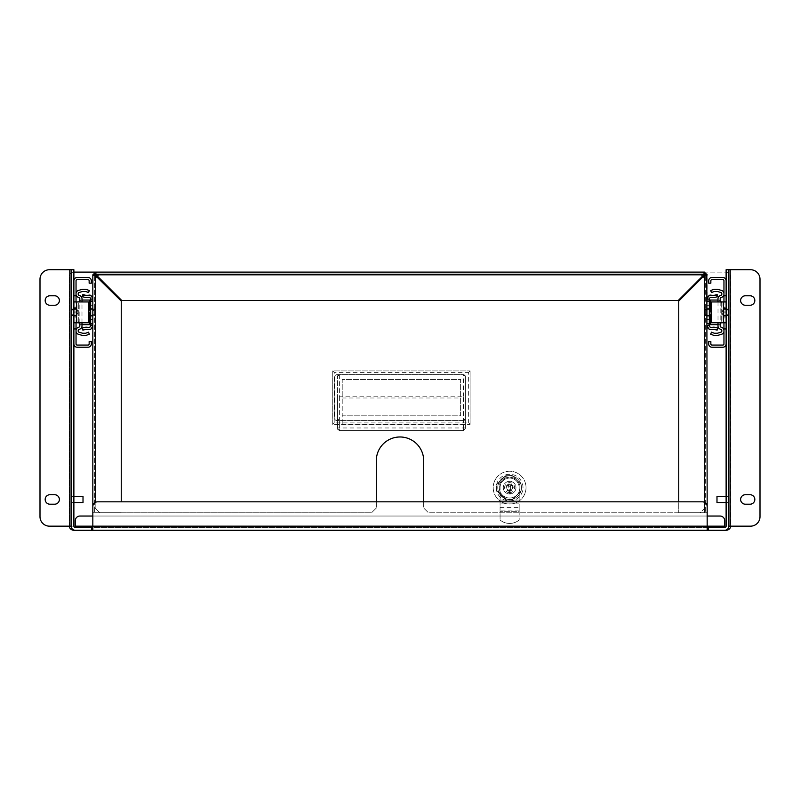 <?xml version="1.0" encoding="UTF-8"?>
<svg xmlns="http://www.w3.org/2000/svg" width="800" height="800" viewBox="0 0 800 800"><rect width="100%" height="100%" fill="white"/><g stroke="black" fill="none" stroke-linecap="round" stroke-linejoin="round"><path stroke-width="0.6" stroke-dasharray="4 3" d="M709.33 315.62L709.33 309.1L709.33 315.62L709.33 309.1L709.33 315.62L709.33 309.1L709.33 315.62L709.33 309.1L709.33 315.62L709.33 309.1L709.33 315.62L707.17 315.62L707.17 309.1L707.17 315.62L707.17 309.1L707.17 315.62L709.33 315.62L707.17 315.62L707.17 309.1L707.17 315.62L707.17 309.1L709.33 309.1L707.17 309.1L707.17 315.62L707.17 309.1L707.17 315.62L709.33 315.62L707.17 315.62M707.17 298.37L707.17 324.68L709.33 324.68L709.33 326.35A1.1 1.1 0 0 0 710.59 327.43L712.85 327.1A3.26 3.26 0 0 1 714.1 327.16L717.65 328.02L717.14 330.12L713.59 329.25A1.1 1.1 0 0 0 713.17 329.24L710.91 329.57A3.26 3.26 0 0 1 707.17 326.35L707.17 324.68L709.33 324.68L709.33 300.04L707.17 300.04L709.33 300.04L709.33 298.37A1.1 1.1 0 0 1 710.59 297.29L712.85 297.62A3.26 3.26 0 0 0 714.1 297.56L717.65 296.69L717.14 294.6L713.59 295.46A1.1 1.1 0 0 1 713.17 295.48L710.91 295.15A3.26 3.26 0 0 0 707.17 298.37L707.17 326.35M709.33 316.19L709.33 305.27L709.33 319.45L709.33 305.27L709.33 319.45L709.33 305.27L709.33 316.19L707.17 316.19L707.17 308.53L707.17 319.45L707.17 305.27L707.17 319.45L707.17 305.27L707.17 319.45L707.17 305.27L707.17 319.45L707.17 316.19L709.33 316.19M709.33 308.53L709.33 305.27L709.33 308.53L707.17 308.53L707.17 305.27L707.17 308.53L709.33 308.53M709.33 316.11L709.33 308.61L709.33 316.11L707.17 316.11L707.17 308.61L707.17 316.11M709.33 309.1L707.17 309.1M721.18 301.94A3.79 3.79 0 0 1 721.69 303.83L721.69 320.89A3.79 3.79 0 0 1 717.9 324.67L709.33 324.67M718.01 300.04A3.79 3.79 0 0 1 720.17 300.8M709.33 300.04L717.9 300.04A3.79 3.79 0 0 1 721.69 303.83L721.69 320.89A3.79 3.79 0 0 1 721.18 322.78M720.17 323.92A3.79 3.79 0 0 1 718.01 324.67M723.96 330.51L723.96 331.13L723.96 330.51A3.26 3.26 0 0 0 721.95 327.5L720.85 327.04A1.1 1.1 0 0 1 720.17 326.02L720.17 298.69A1.1 1.1 0 0 1 720.85 297.68L721.95 297.22A3.26 3.26 0 0 0 723.96 294.21L723.96 293.59L723.96 294.21M720.17 301.94L720.17 322.78M723.96 331.13A3.26 3.26 0 0 1 721.62 334.26L718.17 335.27A3.26 3.26 0 0 1 717.25 335.4L714.52 335.4A3.26 3.26 0 0 1 713.38 335.2L710.69 334.2L711.44 332.17L714.13 333.17A1.1 1.1 0 0 0 714.52 333.24L717.25 333.24A1.1 1.1 0 0 0 717.56 333.19L721.01 332.18A1.1 1.1 0 0 0 721.8 331.13L721.8 330.51A1.1 1.1 0 0 0 721.12 329.49L720.02 329.04A3.26 3.26 0 0 1 718.01 326.02L718.01 298.69A3.26 3.26 0 0 1 720.02 295.68L721.12 295.23A1.1 1.1 0 0 0 721.8 294.21L721.8 293.59A1.1 1.1 0 0 0 721.01 292.53L717.56 291.52A1.1 1.1 0 0 0 717.25 291.48L714.52 291.48A1.1 1.1 0 0 0 714.13 291.55L711.44 292.55L710.69 290.52L713.38 289.52A3.26 3.26 0 0 1 714.52 289.32L717.25 289.32A3.26 3.26 0 0 1 718.17 289.45L721.62 290.46A3.26 3.26 0 0 1 723.96 293.59M718.01 301.94L718.01 322.78M726.12 307.62L726.12 317.1L726.12 307.62L726.12 317.1L726.12 307.62L726.12 317.1L726.12 307.62L726.12 317.1L726.12 307.62L723.96 307.62L723.96 317.1L723.96 307.62L723.96 317.1L723.96 307.62L726.12 307.62L723.96 307.62L723.96 317.1L723.96 307.62L723.96 317.1L723.96 307.62L726.12 307.62M726.12 311.89L726.12 316.24L726.12 311.89L723.96 311.89L723.96 308.47L723.96 316.24L723.96 311.89L726.12 311.89M726.12 308.95L726.12 315.77L726.12 308.95L726.12 315.77L726.12 308.95L726.12 315.77L726.12 308.95L726.12 315.77L726.12 308.95L723.96 308.95L723.96 315.77L723.96 308.95L723.96 315.77L723.96 308.95L726.12 308.95L723.96 308.95L723.96 315.77L723.96 308.95L723.96 315.77L723.96 308.95L726.12 308.95M726.12 280.75L726.12 343.96L726.12 280.75A3.26 3.26 0 0 0 722.86 277.5L711.95 277.5A3.26 3.26 0 0 0 708.69 280.75L708.69 283.18L710.85 283.18L710.85 280.75A1.1 1.1 0 0 1 711.95 279.66L722.86 279.66A1.1 1.1 0 0 1 723.96 280.75L723.96 343.96A1.1 1.1 0 0 1 722.86 345.06L711.95 345.06A1.1 1.1 0 0 1 710.85 343.96L710.85 341.54L708.69 341.54L708.69 343.96A3.26 3.26 0 0 0 711.95 347.22L722.86 347.22A3.26 3.26 0 0 0 726.12 343.96M723.96 328.94L726.12 328.94M726.12 322.78L710.79 322.78M723.96 295.78L726.12 295.78M726.12 301.94L723.96 301.94L723.96 322.78M710.79 301.94L723.96 301.94M513.01 476.3L520.96 484.25A11.84 11.84 0 0 1 520.96 491.03L513.01 498.99A11.84 11.84 0 0 1 506.23 498.99L498.27 491.03A11.84 11.84 0 0 1 498.27 484.25L506.23 476.3A11.84 11.84 0 0 1 513.01 476.3L520.96 484.25A11.84 11.84 0 0 1 520.96 491.03L513.01 498.99A11.84 11.84 0 0 1 506.23 498.99L498.27 491.03A11.84 11.84 0 0 1 498.27 484.25L506.23 476.3A11.84 11.84 0 0 1 513.01 476.3M509.62 504.05A16.41 16.41 0 0 0 523.83 479.44A16.41 16.41 0 0 0 495.4 479.44A16.41 16.41 0 0 0 509.62 504.05A16.41 16.41 0 0 0 526.03 487.64A16.41 16.41 0 0 0 509.62 471.23A16.41 16.41 0 0 0 493.21 487.64A16.41 16.41 0 0 0 509.62 504.05M509.62 498.01A10.37 10.37 0 0 1 500.64 482.46A10.37 10.37 0 0 1 518.6 482.46A10.37 10.37 0 0 1 509.62 498.01A10.37 10.37 0 0 1 500.07 491.68A10.37 10.37 0 0 1 509.62 477.27A10.37 10.37 0 0 1 519.17 491.68A10.37 10.37 0 0 1 509.62 498.01M509.62 474.26A13.38 13.38 0 0 0 498.03 494.33A13.38 13.38 0 0 0 521.2 494.33A13.38 13.38 0 0 0 509.62 474.26M509.62 499.48A11.84 11.84 0 0 1 499.36 481.72A11.84 11.84 0 0 1 519.87 481.72A11.84 11.84 0 0 1 509.62 499.48A11.84 11.84 0 0 1 499.36 481.72A11.84 11.84 0 0 1 519.87 481.72A11.84 11.84 0 0 1 509.62 499.48M519.17 487.64A9.55 9.55 0 0 0 509.62 478.09A9.55 9.55 0 0 0 500.07 487.64L500.07 519.99L500.07 500.08L519.17 500.08L519.17 487.64A9.55 9.55 0 0 0 509.62 478.09A9.55 9.55 0 0 0 500.07 487.64L500.07 500.08L519.17 500.08L519.17 487.64M519.17 503.88L519.17 519.99L519.17 511.75L500.07 511.74L519.17 511.75L519.17 503.88L500.07 503.88M510.9 490.98L510.36 488.69L510.9 493.53L510.9 490.98A3.58 3.58 0 0 0 510.9 484.3L508.34 484.3A3.58 3.58 0 0 0 509.62 491.22L509.62 493.53L510.9 493.53L509.62 493.53L509.62 489.97L508.34 488.69L509.62 489.97L509.62 491.22M500.07 519.99A14.92 14.92 0 0 0 519.17 519.99A14.92 14.92 0 0 1 500.07 519.99M509.62 493.99A6.35 6.35 0 0 1 504.12 484.47A6.35 6.35 0 0 1 515.11 484.47A6.35 6.35 0 0 1 509.62 493.99A6.35 6.35 0 0 1 504.12 484.47A6.35 6.35 0 0 1 515.11 484.47A6.35 6.35 0 0 1 509.62 493.99M510.9 484.3L510.36 486.9L510.9 484.06L508.34 484.06L508.34 485.43L508.34 484.3M510.36 488.69L510.36 486.9L510.36 488.69M508.34 487.3L508.34 485.43A0.94 0.94 0 0 1 509.27 486.37A0.94 0.94 0 0 1 508.34 487.3M509.62 492.65A5 5 0 0 1 505.28 485.14A5 5 0 0 1 513.95 485.14A5 5 0 0 1 509.62 492.65M509.62 484.74A2.9 2.9 0 0 0 507.11 489.09A2.9 2.9 0 0 0 512.13 489.09A2.9 2.9 0 0 0 509.62 484.74A2.9 2.9 0 0 0 507.11 489.09A2.9 2.9 0 0 0 512.13 489.09A2.9 2.9 0 0 0 509.62 484.74M90.67 309.1L90.67 315.62L90.67 309.1L90.67 315.62L90.67 309.1L90.67 315.62L90.67 309.1L90.67 315.62L90.67 309.1L90.67 315.62L90.67 309.1L92.83 309.1L92.83 315.62L92.83 309.1L92.83 315.62L92.83 309.1L90.67 309.1L92.83 309.1L92.83 315.62L92.83 309.1L92.83 315.62L90.67 315.62L92.83 315.62L92.83 309.1L92.83 315.62L92.83 309.1L90.67 309.1L92.83 309.1M90.67 300.04L90.67 298.37A1.1 1.1 0 0 0 89.41 297.29L87.15 297.62A3.26 3.26 0 0 1 85.9 297.56L82.35 296.69L82.86 294.6L86.41 295.46A1.1 1.1 0 0 0 86.83 295.48L89.09 295.15A3.26 3.26 0 0 1 92.83 298.37L92.83 300.04L90.67 300.04L92.83 300.04L90.67 300.04L90.67 324.68L92.83 324.68L90.67 324.68L90.67 326.35A1.1 1.1 0 0 1 89.41 327.43L87.15 327.1A3.26 3.26 0 0 0 85.9 327.16L82.35 328.02L82.86 330.12L86.41 329.25A1.1 1.1 0 0 1 86.83 329.24L89.09 329.57A3.26 3.26 0 0 0 92.83 326.35L92.83 298.37M90.67 308.53L90.67 319.45L90.67 305.27L90.67 319.45L90.67 305.27L90.67 319.45L90.67 308.53L92.83 308.53L92.83 316.19L92.83 305.27L92.83 319.45L92.83 305.27L92.83 319.45L92.83 305.27L92.83 319.45L92.83 305.27L92.83 308.53L90.67 308.53M90.67 316.19L90.67 319.45L90.67 316.19L92.83 316.19L92.83 319.45L92.83 316.19L90.67 316.19M90.67 308.61L90.67 316.11L90.67 308.61L92.83 308.61L92.83 316.11L92.83 308.61M90.67 315.62L92.83 315.62M78.82 322.78A3.79 3.79 0 0 1 78.31 320.89L78.31 303.83A3.79 3.79 0 0 1 82.1 300.04L92.83 300.04L92.83 326.35M81.99 324.67A3.79 3.79 0 0 1 79.83 323.92M90.67 324.67L82.1 324.67A3.79 3.79 0 0 1 78.31 320.89L78.31 303.83A3.79 3.79 0 0 1 78.82 301.94M79.83 300.8A3.79 3.79 0 0 1 81.99 300.04M76.04 294.21L76.04 293.59L76.04 294.21A3.26 3.26 0 0 0 78.05 297.22L79.15 297.68A1.1 1.1 0 0 1 79.83 298.69L79.83 326.02A1.1 1.1 0 0 1 79.15 327.04L78.05 327.5A3.26 3.26 0 0 0 76.04 330.51L76.04 331.13L76.04 330.51M79.83 322.78L79.83 301.94M76.04 293.59A3.26 3.26 0 0 1 78.38 290.46L81.83 289.45A3.26 3.26 0 0 1 82.75 289.32L85.48 289.32A3.26 3.26 0 0 1 86.62 289.52L89.31 290.52L88.56 292.55L85.87 291.55A1.1 1.1 0 0 0 85.48 291.48L82.75 291.48A1.1 1.1 0 0 0 82.44 291.52L78.99 292.53A1.1 1.1 0 0 0 78.2 293.59L78.2 294.21A1.1 1.1 0 0 0 78.88 295.23L79.98 295.68A3.26 3.26 0 0 1 81.99 298.69L81.99 326.02A3.26 3.26 0 0 1 79.98 329.04L78.88 329.49A1.1 1.1 0 0 0 78.2 330.51L78.2 331.13A1.1 1.1 0 0 0 78.99 332.18L82.44 333.19A1.1 1.1 0 0 0 82.75 333.24L85.48 333.24A1.1 1.1 0 0 0 85.87 333.17L88.56 332.17L89.31 334.2L86.62 335.2A3.26 3.26 0 0 1 85.48 335.4L82.75 335.4A3.26 3.26 0 0 1 81.83 335.27L78.38 334.26A3.26 3.26 0 0 1 76.04 331.13M81.99 322.78L81.99 301.94M73.88 317.1L73.88 307.62L73.88 317.1L73.88 307.62L73.88 317.1L73.88 307.62L73.88 317.1L73.88 307.62L73.88 317.1L76.04 317.1L76.04 307.62L76.04 317.1L76.04 307.62L76.04 317.1L73.88 317.1L76.04 317.1L76.04 307.62L76.04 317.1L76.04 307.62L76.04 317.1L73.88 317.1M73.88 312.83L73.88 308.47L73.88 312.83L76.04 312.83L76.04 316.24L76.04 308.47L76.04 312.83L73.88 312.83M73.88 315.77L73.88 308.95L73.88 315.77L73.88 308.95L73.88 315.77L73.88 308.95L73.88 315.77L73.88 308.95L73.88 315.77L76.04 315.77L76.04 308.95L76.04 315.77L76.04 308.95L76.04 315.77L73.88 315.77L76.04 315.77L76.04 308.95L76.04 315.77L76.04 308.95L76.04 315.77L73.88 315.77M73.88 343.96L73.88 280.75L73.88 343.96A3.26 3.26 0 0 0 77.14 347.22L88.05 347.22A3.26 3.26 0 0 0 91.31 343.96L91.31 341.54L89.15 341.54L89.15 343.96A1.1 1.1 0 0 1 88.05 345.06L77.14 345.06A1.1 1.1 0 0 1 76.04 343.96L76.04 280.75A1.1 1.1 0 0 1 77.14 279.66L88.05 279.66A1.1 1.1 0 0 1 89.15 280.75L89.15 283.18L91.31 283.18L91.31 280.75A3.26 3.26 0 0 0 88.05 277.5L77.14 277.5A3.26 3.26 0 0 0 73.88 280.75M76.04 295.78L73.88 295.78M73.88 301.94L89.21 301.94M76.04 328.94L73.88 328.94M73.88 322.78L76.04 322.78L76.04 301.94M89.21 322.78L76.04 322.78M716.99 502.57L716.99 496.36L716.99 502.57L716.99 496.36L728.55 496.36L728.55 502.57L716.99 502.57M726.12 496.36L728.55 496.36L728.55 502.57L728.55 496.36L728.55 502.57L726.12 502.57L726.12 496.38L726.12 502.55L726.12 496.38L726.12 502.55L728.85 502.55L728.85 496.38L728.85 502.55L728.85 496.38L728.85 502.55L726.12 502.55M728.55 495.01L728.85 503.92L728.55 495.01M83.01 496.36L83.01 502.57L83.01 496.36L83.01 502.57L71.45 502.57L71.45 496.36L83.01 496.36M73.88 502.55L71.15 502.55L71.15 496.38L71.15 502.55L71.15 496.38L71.15 502.55L73.88 502.55L73.88 496.38L73.88 502.55L73.88 496.38L73.88 502.55L71.45 502.57L71.45 496.36L71.45 502.57L71.45 496.36L73.88 496.36M71.45 503.92L71.15 495.01L71.45 503.92M71.15 269.73L71.15 526.16A4.09 4.09 0 0 0 75.24 530.25L724.76 530.25A4.09 4.09 0 0 0 728.85 526.16L728.85 269.73M708.31 530.25L708.31 527.53M71.15 526.16L73.88 526.16A1.36 1.36 0 0 0 75.24 527.53L75.24 520.78A4.74 4.74 0 0 1 79.98 516.04L720.02 516.04A4.74 4.74 0 0 1 724.76 520.78L724.76 527.53A1.36 1.36 0 0 0 726.12 526.16L726.12 269.73L750.53 269.73A9.47 9.47 0 0 1 760 279.2L760 516.69A9.47 9.47 0 0 1 750.53 526.16L728.85 526.16M91.69 527.53L91.69 530.25M92.83 530.25L92.83 506.57A4.74 4.74 0 0 1 97.56 501.83L702.44 501.83A4.74 4.74 0 0 1 707.17 506.57L707.17 530.25M707.17 527.53L92.83 527.53M75.24 527.53L724.76 527.53M726.12 309.01L726.12 315.71L726.12 309.01L726.12 315.71L726.12 309.01L728.85 309.01L728.85 315.71L728.85 309.01L728.85 315.71L728.85 309.01L726.12 309.01M71.15 315.71L71.15 309.01L71.15 315.71L71.15 309.01L71.15 315.71L73.88 315.71L73.88 309.01L73.88 315.71L73.88 309.01L73.88 315.71L71.15 315.71M69.79 526.16L73.88 526.16L73.88 269.73L49.47 269.73A9.47 9.47 0 0 0 40 279.2L40 516.69A9.47 9.47 0 0 0 49.47 526.16L69.79 526.16L69.79 269.73M726.12 496.38L728.85 496.38L726.12 496.38M745.35 504.2L750.09 504.2A4.74 4.74 0 0 0 754.83 499.46A4.74 4.74 0 0 0 750.09 494.73L745.35 494.73A4.74 4.74 0 0 0 740.62 499.46A4.74 4.74 0 0 0 745.35 504.2M745.35 305.25L750.09 305.25A4.74 4.74 0 0 0 754.83 300.52A4.74 4.74 0 0 0 750.09 295.78L745.35 295.78A4.74 4.74 0 0 0 740.62 300.52A4.74 4.74 0 0 0 745.35 305.25M92.83 516.04L707.17 516.04M54.65 305.25L49.91 305.25A4.74 4.74 0 0 1 45.17 300.52A4.74 4.74 0 0 1 49.91 295.78L54.65 295.78A4.74 4.74 0 0 1 59.38 300.52A4.74 4.74 0 0 1 54.65 305.25M54.65 494.73A4.74 4.74 0 0 1 59.38 499.46A4.74 4.74 0 0 1 54.65 504.2L49.91 504.2A4.74 4.74 0 0 1 45.17 499.46A4.74 4.74 0 0 1 49.91 494.73L54.65 494.73M73.88 272.1L726.12 272.1A4.74 4.74 0 0 1 730.86 276.83L730.86 525.54A4.74 4.74 0 0 1 726.12 530.27L73.88 530.27A4.74 4.74 0 0 1 69.14 525.54L69.14 276.83A4.74 4.74 0 0 1 73.88 272.1A4.74 4.74 0 0 0 69.14 276.83L69.14 525.54A4.74 4.74 0 0 0 69.18 526.16M465.37 376.99A2.27 2.27 0 0 0 463.09 374.71L336.91 374.71A2.27 2.27 0 0 0 334.63 376.99L334.63 418.29A2.27 2.27 0 0 0 336.91 420.57L463.09 420.57A2.27 2.27 0 0 0 465.37 418.29L465.37 376.99L465.37 418.29A2.27 2.27 0 0 1 463.09 420.57L336.91 420.57A2.27 2.27 0 0 1 334.63 418.29L334.63 376.99A2.27 2.27 0 0 1 336.91 374.71L463.09 374.71A2.27 2.27 0 0 1 465.37 376.99M512.26 475.54A12.54 12.54 0 0 0 505.64 475.54L496.85 484.33A12.54 12.54 0 0 0 496.85 490.95L505.64 499.74A12.54 12.54 0 0 0 512.26 499.74L521.05 490.95A12.54 12.54 0 0 0 521.05 484.33L512.26 475.54L521.05 484.33A12.54 12.54 0 0 1 521.05 490.95L512.26 499.74A12.54 12.54 0 0 1 505.64 499.74L496.85 490.95A12.54 12.54 0 0 1 496.85 484.33L505.64 475.54A12.54 12.54 0 0 1 512.26 475.54M92.83 512.73L121.25 512.73L92.83 512.73L92.83 275L95.39 275.2L94.64 275L95.39 275.2L94.64 275L94.64 512.73L94.64 274.82L95.55 273.91L95.55 272.1L726.12 272.1A4.74 4.74 0 0 1 730.86 276.83L730.86 525.54A4.74 4.74 0 0 1 730.82 526.16M93.62 275.47L94.91 275.47L92.83 274.82L95.55 272.1L704.27 272.1L704.07 274.66L704.27 273.91L704.07 274.66L704.27 273.91L95.73 273.91L704.45 273.91L705.36 274.82L705.36 512.73L705.36 275L704.61 275.2L707.17 274.82L704.45 272.1L704.45 273.91M95.55 273.91L95.73 272.1L95.93 274.66M703.8 272.89L703.8 274.18L704.45 272.1M704.27 272.1L704.07 274.66L678.21 300.52L121.79 300.52L95.93 274.34M705.36 315.71L705.36 309.01L705.36 315.71L705.36 309.01L705.36 315.71L705.36 309.01L705.36 315.71L705.36 309.01L705.36 315.71L707.17 315.71L707.17 309.01L707.17 315.71L707.17 309.01L707.17 315.71L705.36 315.71L707.17 315.71L707.17 309.01L707.17 315.71L707.17 309.01L707.17 315.71L705.36 315.71M704.07 274.34L678.21 300.52L121.79 300.52L96.09 274.82L703.91 274.82L678.21 300.52L121.79 300.52L96.09 274.82L703.91 274.82L96.09 274.82M94.64 315.71L94.64 309.01L94.64 315.71L94.64 309.01L94.64 315.71L94.64 309.01L94.64 315.71L94.64 309.01L94.64 315.71L92.83 315.71L92.83 309.01L92.83 315.71L92.83 309.01L92.83 315.71L92.83 309.01L92.83 315.71L92.83 309.01L92.83 315.71L94.64 315.71M678.75 501.83L678.75 301.06L704.45 275.36L704.45 512.73L707.17 512.73L678.75 512.73L704.45 512.73L678.75 512.73L704.45 512.73L704.45 275.36L707.17 275L707.17 512.73M705.36 274.82L707.17 274.82M92.83 274.82L94.64 274.82M95.55 502.28L95.07 275.2L121.25 301.06L121.25 501.83M704.45 275.36L678.75 301.06L678.75 512.73L678.75 301.06L704.45 275.36L704.45 502.28M95.55 275.36L121.25 301.06L95.55 275.36M92.83 275L95.07 275.2M97.02 276.83L95.19 278.65L95.19 508.03L99.93 512.77L371.58 512.77L376.32 508.03L376.32 501.83M423.68 501.83L423.68 508.03L428.42 512.77L700.07 512.77L704.81 508.03L704.81 278.65L702.98 276.83M702.44 276.29L700.07 273.91L99.93 273.91L97.56 276.29M99.93 512.77L95.19 508.03L95.19 278.65L99.93 273.91L700.07 273.91L704.81 278.65L704.81 508.03L700.07 512.77L428.42 512.77L423.68 508.03L423.68 460.66A23.68 23.68 0 0 0 400 436.98A23.68 23.68 0 0 0 376.32 460.66L376.32 508.03L371.58 512.77L99.93 512.77M465.37 396.92L465.37 376.61L463.47 374.71L339.37 374.71L339.37 396.2L463.47 396.2L463.47 427.96L339.37 427.96L339.37 396.2L337.47 396.92L337.47 427.96L339.37 427.96L339.37 430.58L463.47 430.58L463.47 427.96L465.37 427.96L465.37 396.92L463.47 396.2L463.47 374.71L339.37 374.71L337.47 376.61L337.47 396.92M339.37 374.71A1.89 1.89 0 0 0 337.47 376.61L337.47 427.96M463.47 374.71A1.89 1.89 0 0 1 465.37 376.61L465.37 427.96M463.47 420.57L339.37 420.57L463.47 420.57A1.89 1.89 0 0 0 465.37 418.67L463.47 420.57L463.47 430.16A1.89 1.59 180 0 0 465.37 428.57M339.37 420.57L337.47 418.67A1.89 1.89 0 0 0 339.37 420.57L339.37 430.16A1.89 1.59 180 0 1 337.47 428.57M470.11 424.36L470.11 370.93L470.11 424.36L332.74 424.36L332.74 370.93L470.11 370.93L332.74 370.93L332.74 424.36L334.18 422.91L468.66 422.91L470.11 424.36L332.74 424.36M470.11 370.93L468.66 372.37L468.66 422.91M332.74 370.93L334.18 372.37L468.66 372.37M334.18 422.91L334.18 372.37M460.63 424.08L342.21 424.08L342.21 415.83L460.63 415.83L460.63 379.45L342.21 379.45L342.21 415.83L460.63 415.83L460.63 379.45L342.21 379.45L342.21 397.99L460.63 397.99M342.21 424.08L342.21 397.99M90.67 306.45L90.67 318.27L90.67 306.45L90.67 318.27L90.67 306.45L88.58 312.79L89.21 309.07M90.67 315.32L90.67 309.4L90.67 315.32L95.4 315.32L95.4 309.4L95.4 315.32L95.4 309.4L95.4 315.32L90.67 315.32L90.67 309.4L90.67 315.32M95.4 316.15L95.4 308.57L95.4 316.15L95.4 308.57L95.4 316.15L93.01 313.5L95.4 316.15M709.33 318.27L709.33 306.45L709.33 318.27M710.79 315.65L711.42 311.93L710.79 315.65M709.33 309.4L709.33 315.32L709.33 309.4L704.6 309.4L704.6 315.32L704.6 309.4L704.6 315.32L704.6 309.4L709.33 309.4L709.33 315.32L709.33 309.4M704.6 308.57L704.6 316.15L704.6 308.57L704.6 316.15L704.6 308.57L706.99 311.21L704.6 308.57M723.96 306.45L723.96 318.27L723.96 306.45L721.88 312.79L723.96 306.45L723.96 318.27L723.96 306.45M723.96 315.32L723.96 309.4L723.96 315.32L728.7 315.32L728.7 309.4L728.7 315.32L728.7 309.4L728.7 315.32L723.96 315.32L723.96 309.4L723.96 315.32M728.7 316.15L728.7 308.57L728.7 316.15L728.7 308.57L728.7 316.15L726.3 313.5L728.7 316.15M76.04 318.27L76.04 306.45L76.04 318.27L78.12 311.93L76.04 318.27L76.04 306.45L76.04 318.27M76.04 309.4L76.04 315.32L76.04 309.4L71.3 309.4L71.3 315.32L71.3 309.4L71.3 315.32L71.3 309.4L76.04 309.4L76.04 315.32L76.04 309.4M71.3 308.57L71.3 316.15L71.3 308.57L71.3 316.15L71.3 308.57L73.7 311.21L71.3 308.57M710.43 308.23L710.43 316.49M710.43 300.04L710.43 324.67M726.12 312.83L723.96 312.83L726.12 312.83M723.05 301.94L723.05 322.78M500.07 501.73L519.17 501.73M519.17 510.12L500.07 510.12M500.07 507.61L519.17 507.61M89.57 316.49L89.57 308.23M89.57 324.67L89.57 300.04M73.88 311.89L76.04 311.89L73.88 311.89M76.95 322.78L76.95 301.94M75.24 526.16L724.76 526.16M92.83 526.16L707.17 526.16L92.83 526.16M730.21 269.73L730.21 526.16M709.33 319.45L707.17 319.45L709.33 319.45M709.33 305.27L707.17 305.27L709.33 305.27M709.33 308.61L707.17 308.61M723.96 317.1L726.12 317.1L723.96 317.1M723.96 308.47L726.12 308.47M723.96 316.24L726.12 316.24M723.96 315.77L726.12 315.77L723.96 315.77M90.67 305.27L92.83 305.27L90.67 305.27M90.67 319.45L92.83 319.45L90.67 319.45M90.67 316.11L92.83 316.11M76.04 307.62L73.88 307.62L76.04 307.62M76.04 316.24L73.88 316.24M76.04 308.47L73.88 308.47M76.04 308.95L73.88 308.95L76.04 308.95M726.12 315.71L728.85 315.71L726.12 315.71M73.88 309.01L71.15 309.01L73.88 309.01M73.88 496.38L71.15 496.38L73.88 496.38M707.17 309.01L705.36 309.01L707.17 309.01M94.64 309.01L92.83 309.01L94.64 309.01M337.47 428.68L339.37 430.58L463.47 430.58L465.37 428.68M89.21 315.65L88.58 312.36L89.21 315.65M88.58 311.93L88.58 312.58L88.58 311.93M90.67 309.4L95.4 309.4L90.67 309.4M95.4 308.57L93.01 311.21L95.4 308.57M710.79 309.07L711.42 312.36L710.79 309.07M711.42 312.79L711.42 312.14L711.42 312.79M709.33 315.32L704.6 315.32L709.33 315.32M704.6 316.15L706.99 313.5L704.6 316.15M723.96 318.27L721.88 312.36L723.96 318.27M721.88 311.93L721.88 312.58L721.88 311.93M723.96 309.4L728.7 309.4L723.96 309.4M728.7 308.57L726.3 311.21L728.7 308.57M76.04 306.45L78.12 312.36L76.04 306.45M78.12 312.79L78.12 312.14L78.12 312.79M76.04 315.32L71.3 315.32L76.04 315.32M71.3 316.15L73.7 313.5L71.3 316.15"/><path stroke-width="1.2" d="M711.87 329.43L710.91 329.57A3.26 3.26 0 0 1 709.37 329.43L717.31 329.43L717.65 328.02L714.1 327.16L710.59 327.43L709.33 326.35L709.33 298.37L710.59 297.29L714.1 297.56L717.65 296.69L717.31 295.29L709.37 295.29A3.26 3.26 0 0 1 710.91 295.15L711.87 295.29M707.17 301.18L709.33 301.18M707.17 323.54L709.33 323.54M709.33 324.67L717.9 324.67A3.79 3.79 0 0 0 718.01 324.67M718.01 300.04A3.79 3.79 0 0 0 717.9 300.04L709.33 300.04M720.17 300.8A3.79 3.79 0 0 1 721.18 301.94M721.18 322.78A3.79 3.79 0 0 1 720.17 323.92M709.37 329.43L707.17 326.35M707.17 298.37L709.37 295.29M717.31 329.43L717.14 330.12L714.29 329.43M714.29 295.29L717.14 294.6L717.31 295.29M723.96 294.21A3.26 3.26 0 0 1 721.95 297.22L720.85 297.68A1.1 1.1 0 0 0 720.17 298.69L720.17 301.94M720.17 322.78L720.17 326.02A1.1 1.1 0 0 0 720.85 327.04L721.95 327.5A3.26 3.26 0 0 1 723.96 330.51M718.01 322.78L718.01 326.02A3.26 3.26 0 0 0 720.02 329.04L721.12 329.49A1.1 1.1 0 0 1 721.8 330.51L721.8 331.13A1.1 1.1 0 0 1 721.01 332.18L717.56 333.19A1.1 1.1 0 0 1 717.25 333.24L714.52 333.24A1.1 1.1 0 0 1 714.13 333.17L711.44 332.17L710.69 334.2L713.38 335.2A3.26 3.26 0 0 0 714.52 335.4L717.25 335.4A3.26 3.26 0 0 0 718.17 335.27L721.62 334.26A3.26 3.26 0 0 0 723.96 331.13M723.96 293.59A3.26 3.26 0 0 0 721.62 290.46L718.17 289.45A3.26 3.26 0 0 0 717.25 289.32L714.52 289.32A3.26 3.26 0 0 0 713.38 289.52L710.69 290.52L711.44 292.55L714.13 291.55A1.1 1.1 0 0 1 714.52 291.48L717.25 291.48A1.1 1.1 0 0 1 717.56 291.52L721.01 292.53A1.1 1.1 0 0 1 721.8 293.59L721.8 294.21A1.1 1.1 0 0 1 721.12 295.23L720.02 295.68A3.26 3.26 0 0 0 718.01 298.69L718.01 301.94M726.12 280.75A3.26 3.26 0 0 0 722.86 277.5L711.95 277.5A3.26 3.26 0 0 0 708.69 280.75L708.69 283.18L710.85 283.18L710.85 280.75A1.1 1.1 0 0 1 711.95 279.66L722.86 279.66A1.1 1.1 0 0 1 723.96 280.75L723.96 295.78L726.12 295.78M726.12 343.96A3.26 3.26 0 0 1 722.86 347.22L711.95 347.22A3.26 3.26 0 0 1 708.69 343.96L708.69 341.54L710.85 341.54L710.85 343.96A1.1 1.1 0 0 0 711.95 345.06L722.86 345.06A1.1 1.1 0 0 0 723.96 343.96L723.96 322.78M726.12 328.94L723.96 328.94M726.12 301.94L711.16 301.94L711.16 322.78L726.12 322.78M723.96 301.94L723.96 295.78M711.16 322.78L711.16 301.94M88.13 295.29L89.09 295.15A3.26 3.26 0 0 1 90.63 295.29L82.69 295.29L82.35 296.69L85.9 297.56L89.41 297.29L90.67 298.37L90.67 326.35L89.41 327.43L85.9 327.16L82.35 328.02L82.69 329.43L90.63 329.43A3.26 3.26 0 0 1 89.09 329.57L88.13 329.43M92.83 323.54L90.67 323.54M92.83 301.18L90.67 301.18M90.67 300.04L82.1 300.04A3.79 3.79 0 0 0 81.99 300.04M81.99 324.67A3.79 3.79 0 0 0 82.1 324.67L90.67 324.67M79.83 323.92A3.79 3.79 0 0 1 78.82 322.78M78.82 301.94A3.79 3.79 0 0 1 79.83 300.8M90.63 295.29L92.83 298.37M92.83 326.35L90.63 329.43M82.69 295.29L82.86 294.6L85.71 295.29M85.71 329.43L82.86 330.12L82.69 329.43M76.04 330.51A3.26 3.26 0 0 1 78.05 327.5L79.15 327.04A1.1 1.1 0 0 0 79.83 326.02L79.83 322.78M79.83 301.94L79.83 298.69A1.1 1.1 0 0 0 79.15 297.68L78.05 297.22A3.26 3.26 0 0 1 76.04 294.21M81.99 301.94L81.99 298.69A3.26 3.26 0 0 0 79.98 295.68L78.88 295.23A1.1 1.1 0 0 1 78.2 294.21L78.2 293.59A1.1 1.1 0 0 1 78.99 292.53L82.44 291.52A1.1 1.1 0 0 1 82.75 291.48L85.48 291.48A1.1 1.1 0 0 1 85.87 291.55L88.56 292.55L89.31 290.52L86.62 289.52A3.26 3.26 0 0 0 85.48 289.32L82.75 289.32A3.26 3.26 0 0 0 81.83 289.45L78.38 290.46A3.26 3.26 0 0 0 76.04 293.59M76.04 331.13A3.26 3.26 0 0 0 78.38 334.26L81.83 335.27A3.26 3.26 0 0 0 82.75 335.4L85.48 335.4A3.26 3.26 0 0 0 86.62 335.2L89.31 334.2L88.56 332.17L85.87 333.17A1.1 1.1 0 0 1 85.48 333.24L82.75 333.24A1.1 1.1 0 0 1 82.44 333.19L78.99 332.18A1.1 1.1 0 0 1 78.2 331.13L78.2 330.51A1.1 1.1 0 0 1 78.88 329.49L79.98 329.04A3.26 3.26 0 0 0 81.99 326.02L81.99 322.78M73.88 343.96A3.26 3.26 0 0 0 77.14 347.22L88.05 347.22A3.26 3.26 0 0 0 91.31 343.96L91.31 341.54L89.15 341.54L89.15 343.96A1.1 1.1 0 0 1 88.05 345.06L77.14 345.06A1.1 1.1 0 0 1 76.04 343.96L76.04 328.94L73.88 328.94M73.88 280.75A3.26 3.26 0 0 1 77.14 277.5L88.05 277.5A3.26 3.26 0 0 1 91.31 280.75L91.31 283.18L89.15 283.18L89.15 280.75A1.1 1.1 0 0 0 88.05 279.66L77.14 279.66A1.1 1.1 0 0 0 76.04 280.75L76.04 301.94M73.88 295.78L76.04 295.78M73.88 322.78L88.84 322.78L88.84 301.94L73.88 301.94M76.04 322.78L76.04 328.94M88.84 301.94L88.84 322.78M726.12 496.36L716.99 496.36L716.99 502.57L726.12 502.57M73.88 502.57L83.01 502.57L83.01 496.36L73.88 496.36M728.85 526.16L728.85 269.73L750.53 269.73A9.47 9.47 0 0 1 760 279.2L760 516.69A9.47 9.47 0 0 1 750.53 526.16L728.85 526.16A4.09 4.09 0 0 1 724.76 530.25L75.24 530.25A4.09 4.09 0 0 1 71.15 526.16L71.15 269.73L73.88 269.73L73.88 526.16A1.36 1.36 0 0 0 75.24 527.53L91.69 527.53L91.69 530.25M707.17 530.25L707.17 506.57A4.74 4.74 0 0 0 702.44 501.83L97.56 501.83A4.74 4.74 0 0 0 92.83 506.57L92.83 530.25M728.85 269.73L726.12 269.73L726.12 526.16A1.36 1.36 0 0 1 724.76 527.53L708.31 527.53L708.31 530.25M707.17 527.53L708.31 527.53M92.83 527.53L91.69 527.53M724.76 527.53L724.76 520.78A4.74 4.74 0 0 0 720.02 516.04L707.17 516.04M92.83 516.04L79.98 516.04A4.74 4.74 0 0 0 75.24 520.78L75.24 527.53M71.15 526.16L49.47 526.16A9.47 9.47 0 0 1 40 516.69L40 279.2A9.47 9.47 0 0 1 49.47 269.73L71.15 269.73M750.09 494.73L745.35 494.73A4.74 4.74 0 0 0 740.62 499.46A4.74 4.74 0 0 0 745.35 504.2L750.09 504.2A4.74 4.74 0 0 0 754.83 499.46A4.74 4.74 0 0 0 750.09 494.73M750.09 295.78L745.35 295.78A4.74 4.74 0 0 0 740.62 300.52A4.74 4.74 0 0 0 745.35 305.25L750.09 305.25A4.74 4.74 0 0 0 754.83 300.52A4.74 4.74 0 0 0 750.09 295.78M49.91 295.78L54.65 295.78A4.74 4.74 0 0 1 59.38 300.52A4.74 4.74 0 0 1 54.65 305.25L49.91 305.25A4.74 4.74 0 0 1 45.17 300.52A4.74 4.74 0 0 1 49.91 295.78M49.91 504.2A4.74 4.74 0 0 1 45.17 499.46A4.74 4.74 0 0 1 49.91 494.73L54.65 494.73A4.74 4.74 0 0 1 59.38 499.46A4.74 4.74 0 0 1 54.65 504.2L49.91 504.2M73.88 272.1L95.55 272.1L95.55 273.91L94.64 275L92.83 275L95.55 272.1L96.2 272.89M730.82 526.16A4.74 4.74 0 0 1 726.12 530.27L73.88 530.27A4.74 4.74 0 0 1 69.18 526.16M704.45 273.91L704.27 272.1L95.73 272.1L95.93 274.66L121.79 300.52L678.21 300.52L704.07 274.66L704.27 272.1L707.17 274.82L705.36 274.82L704.45 273.91L704.45 272.1M96.15 272.44L95.73 272.1L95.55 273.91M707.17 274.82L705.36 274.82M95.55 502.28L95.55 275.36L92.83 275L92.83 512.73M94.64 274.82L92.83 274.82M678.75 501.83L678.75 301.06L704.45 275.36L707.17 275L706.38 275.47M707.17 512.73L706.83 275.42M121.25 501.83L121.25 301.06L95.07 275.2M93.62 275.47L92.83 275M703.8 272.89L704.27 272.1M376.32 501.83L376.32 460.66A23.68 23.68 0 0 1 400 436.98A23.68 23.68 0 0 1 423.68 460.66L423.68 501.83M702.98 276.83L702.44 276.29M97.56 276.29L97.02 276.83M90.67 306.45L89.21 309.07M709.33 318.27L710.79 315.65L709.33 318.27M707.17 299.06L709.33 299.06M709.33 325.66L707.17 325.66M710.43 300.04L710.43 308.23M710.43 316.49L710.43 324.67M723.43 301.94L723.43 322.78M92.83 325.66L90.67 325.66M90.67 299.06L92.83 299.06M89.57 324.67L89.57 316.49M89.57 308.23L89.57 300.04M76.57 322.78L76.57 301.94M724.76 526.16L75.24 526.16M730.21 526.16L730.21 269.73M69.79 526.16L69.79 269.73M704.45 275.36L704.45 502.28M96.09 274.82L703.91 274.82M90.67 318.27L89.21 315.65L90.67 318.27M709.33 306.45L710.79 309.07L709.33 306.45"/></g></svg>
